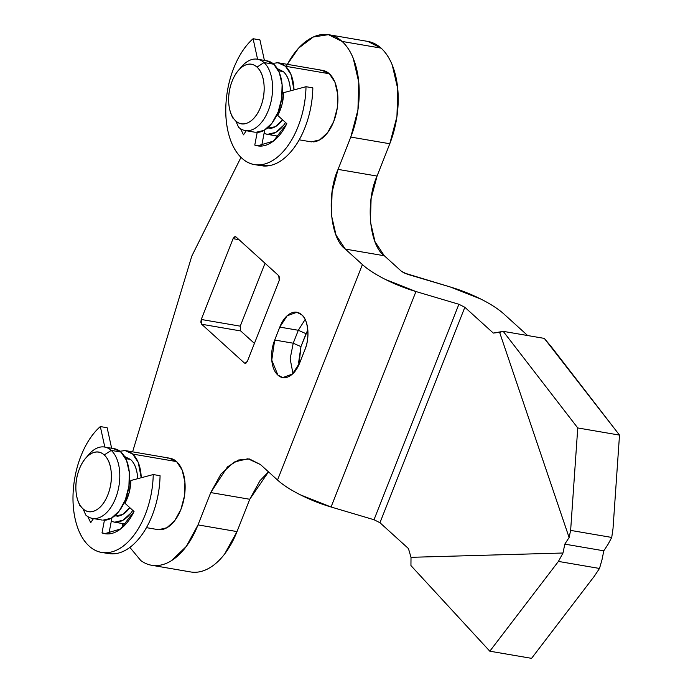 <?xml version="1.0" encoding="UTF-8"?>
<svg xmlns="http://www.w3.org/2000/svg" width="693" height="693" viewBox="0 0 693 693"><rect width="100%" height="100%" fill="white"/><g stroke="black" fill="none" stroke-linecap="round" stroke-linejoin="round"><path stroke-width="1.04" d="M307.805 329.989L306.046 333.697L298.319 330.275L305.111 319.508L298.319 330.275L279.79 327.105L287.153 315.791L296.803 312.309L301.663 314.769C305.119 317.905 307.164 322.895 307.787 329.747C308.411 336.59 307.432 343.286 304.859 349.826L299.766 362.76C297.184 369.3 293.763 373.778 289.492 376.186C285.221 378.595 281.358 378.231 277.893 375.095C274.437 371.959 272.392 366.969 271.769 360.117C271.145 353.274 272.124 346.578 274.697 340.029L279.79 327.105C282.372 320.556 285.793 316.077 290.064 313.669C294.334 311.261 298.198 311.625 301.663 314.769C308.281 319.326 310.031 338.608 304.859 349.826L299.766 362.76L292.403 374.064L282.744 377.555L277.893 375.095L271.769 360.117L274.697 340.029L293.226 343.208L298.319 330.275L279.79 327.105L274.697 340.029L293.226 343.208L290.142 358.827L292.974 373.536L290.142 358.827L293.226 343.208L300.953 346.621L298.683 362.144L299.004 364.57M104.236 454.946A30.163 17.256 99.7 0 1 107.865 494.793A30.163 17.256 99.7 0 1 83.021 508.809L85.767 515.038A36.192 20.712 -80.3 0 0 115.592 498.215A36.192 20.712 -80.3 0 0 111.235 450.398L104.236 454.946L111.235 450.398A36.192 20.712 99.7 0 1 118.087 490.237A36.192 20.712 99.7 0 1 94.915 518.546A36.192 20.712 99.7 0 1 85.767 515.038L83.021 508.809A30.163 17.256 99.7 0 1 77.105 497.955A30.163 17.256 99.7 0 1 84.018 460.334A30.163 17.256 99.7 0 1 104.236 454.946C100.303 451.377 95.911 450.97 91.06 453.707C86.209 456.444 82.32 461.529 79.383 468.962C76.455 476.403 75.346 484.009 76.057 491.796C76.767 499.575 79.089 505.249 83.021 508.809C86.946 512.378 91.337 512.794 96.197 510.057C101.048 507.319 104.938 502.226 107.865 494.793C110.793 487.352 111.911 479.747 111.201 471.968C110.49 464.189 108.169 458.515 104.236 454.946M104.669 520.218A36.192 20.712 -80.3 0 0 127.841 491.909A36.192 20.712 -80.3 0 0 120.98 452.07L111.235 450.398L120.98 452.07L126.55 460.455L129.34 472.487L128.915 486.33L125.338 499.878L119.17 511.07L111.33 518.199L103.032 520.174M116.97 516.25A30.163 17.256 -80.3 0 0 129.782 507.631M137.673 478.69A30.163 17.256 -80.3 0 0 130.561 459.459L125.736 458.627L130.561 459.459C134.494 463.028 136.816 468.693 137.526 476.481L137.682 478.69M123.545 450.563A36.192 20.712 99.7 0 1 132.684 454.071A36.192 20.712 99.7 0 1 141.233 477.737L138.254 462.465L132.684 454.071L176.568 461.59L132.684 454.071L125.173 450.606L119.958 451.212M111.27 521.327L114.735 522.184L123.033 520.2L130.873 513.08L132.779 510.351A36.192 20.712 99.7 0 1 116.372 522.227M160.248 529.747A36.192 20.712 -80.3 0 0 183.42 501.437A36.192 20.712 -80.3 0 0 176.568 461.59L182.138 469.984L184.918 482.016L184.494 495.859L180.925 509.407L174.749 520.599L166.918 527.72L158.61 529.703M239.925 68.772A36.192 20.712 99.7 0 1 254.859 59.044A36.192 20.712 99.7 0 1 264.007 62.552A36.192 20.712 99.7 0 1 270.868 102.399A36.192 20.712 99.7 0 1 247.687 130.708A36.192 20.712 99.7 0 1 238.548 127.191L235.793 120.972A30.163 17.256 99.7 0 1 229.877 110.118A30.163 17.256 99.7 0 1 236.789 72.488A30.163 17.256 99.7 0 1 257.008 67.108L264.007 62.552A36.192 20.712 -80.3 0 0 243.893 64.267M266.251 60.759L273.761 64.224L264.007 62.552L273.761 64.224A36.192 20.712 -80.3 0 0 264.613 60.715M277.356 68.659L283.342 71.622L278.517 70.79L283.342 71.622C287.274 75.182 289.587 80.856 290.298 88.635L290.454 90.844M276.316 62.717A36.192 20.712 99.7 0 1 285.464 66.233L329.34 73.753A36.192 20.712 -80.3 0 0 320.192 70.236M367.784 41.407L381.072 48.12C385.611 52.226 389.319 57.822 392.221 64.899L397.782 88.964L396.933 116.649L389.787 143.746A72.384 41.424 -80.3 0 0 381.072 48.12L342.073 41.433A72.384 41.424 99.7 0 1 350.788 137.067L389.787 143.746L377.061 176.065L371.11 198.648L370.4 221.725L375.034 241.779L384.32 255.76L401.412 271.258L403.958 272.903L450.294 286.98L480.933 299.116C490.765 304.071 498.397 309.017 503.846 313.946L527.65 335.533L503.846 313.946A54.288 15.237 -158.5 0 0 450.294 286.98L407.354 274.255L401.412 271.258L384.32 255.76L345.313 249.082L336.036 235.092L331.393 215.038L332.103 191.961L338.054 169.387L350.788 137.067L357.926 109.97L358.783 82.276L353.213 58.212C350.32 51.135 346.604 45.539 342.073 41.433L328.439 34.667L313.305 36.998L298.588 48.138L287.361 64.336M129.886 547.409L140.74 560.498C145.279 563.859 150.199 565.566 155.492 565.601C160.793 565.635 166.103 563.998 171.414 560.698L186.278 546.465L198.007 524.904L210.741 492.584L221.032 473.934L234.087 462.058L247.929 458.757L260.438 464.544L277.529 480.041L362.404 264.57L345.313 249.082L384.32 255.76C369.282 245.391 365.289 201.568 377.061 176.065L338.054 169.387L350.788 137.067L389.787 143.746L377.061 176.065L338.054 169.387C326.282 194.88 330.275 238.704 345.313 249.082L362.404 264.57L277.529 480.041C282.969 484.979 290.61 489.916 300.441 494.871L331.072 507.007L374.047 519.741M240.982 157.363L191.805 256.089L132.606 451.845L191.805 256.089L240.982 157.363M122.366 523.527L122.947 526.992M240.246 326.16L265.021 263.262L240.246 326.16L201.239 319.473L233.065 238.669L239.033 239.691L233.065 238.669L234.468 236.841L236.044 236.989L278.768 275.727L279.608 277.772L279.201 280.509L247.375 361.313L245.98 363.141L244.395 362.993L201.672 324.255L200.84 322.21L201.239 319.473L233.065 238.669L235.386 236.651L236.044 236.989L278.768 275.727L279.201 280.509L247.375 361.313L245.053 363.331L244.395 362.993L245.79 363.236L244.395 362.993L201.672 324.255L201.239 319.473L240.246 326.16L240.679 330.942L254.426 343.407L240.679 330.942L201.672 324.255L240.679 330.942M321.829 70.279L329.34 73.753L334.91 82.138L337.699 94.179L337.266 108.021L333.697 121.57L327.52 132.753L319.69 139.882L311.382 141.866M169.057 458.125L176.568 461.59A36.192 20.712 -80.3 0 0 167.42 458.082M188.002 571.344A72.384 41.424 -80.3 0 0 237.015 531.592L249.749 499.272L210.741 492.584L249.749 499.272L268.503 471.855L260.031 480.621L249.749 499.272L237.015 531.592L224.671 553.967C219.82 560.316 214.596 565.064 209 568.217C203.413 571.379 197.869 572.695 192.394 572.175M379.955 522.721L408.446 548.561L379.963 522.73L464.838 307.268L458.887 304.27L415.947 291.536L385.317 279.4C375.485 274.454 367.844 269.508 362.404 264.57A54.288 15.237 -158.5 0 0 415.947 291.536L458.887 304.27L374.012 519.733L331.072 507.007L415.947 291.536L331.072 507.007A54.288 15.237 21.5 0 1 277.529 480.041L260.438 464.544L249.411 458.957L238.513 460.022L227.477 466.883L210.741 492.584L198.007 524.904A72.384 41.424 99.7 0 1 149.437 564.778M493.321 333.09L464.838 307.268L493.321 333.09L503.213 331.349L577.754 427.945L619.507 435.1L613.01 528.62L619.507 435.1L577.754 427.945L503.213 331.349L544.3 338.392L503.213 331.349L499.618 332.371L569.109 537.525A1575.726 901.723 99.7 0 1 564.804 544.135L603.811 550.814A1575.726 901.723 -80.3 0 0 608.107 544.204L611.728 537.439L570.634 530.396L569.109 537.525L499.618 332.371A671.456 384.251 99.7 0 0 493.321 333.09M237.015 531.592L198.007 524.904L237.015 531.592M286.313 66.381A72.384 41.424 99.7 0 1 328.352 34.65A72.384 41.424 99.7 0 1 342.073 41.433L381.072 48.12A72.384 41.424 -80.3 0 0 367.351 41.337M602.009 559.701L599.506 568.459L594.187 576.403L531.566 658.35L489.812 651.195L410.94 565.592L411.01 557.319A671.456 384.251 99.7 0 1 408.446 548.561L411.01 557.319L563.002 553.014L558.419 561.417L599.506 568.459L602.009 559.701A1575.726 901.723 -80.3 0 0 603.811 550.814L564.804 544.135A1575.726 901.723 99.7 0 1 563.002 553.014L411.01 557.319L410.94 565.592L489.812 651.195L558.419 561.417L489.812 651.195L531.566 658.35L594.187 576.403L599.506 568.459L558.419 561.417L563.002 553.014L564.804 544.135L569.109 537.525L570.634 530.396L577.754 427.945L570.634 530.396L611.728 537.439L608.107 544.204M551.463 346.924L619.507 435.1L544.3 338.392L551.463 346.924M613.01 528.62L611.728 537.439L613.01 528.62M313.019 141.9A36.192 20.712 -80.3 0 0 336.2 113.591A36.192 20.712 -80.3 0 0 329.34 73.753L285.464 66.233A36.192 20.712 99.7 0 1 294.014 89.899L291.034 74.619L285.464 66.233L277.954 62.76L272.73 63.366M264.042 133.48L267.507 134.338L275.814 132.363L283.645 125.234L285.551 122.505A36.192 20.712 99.7 0 1 269.144 134.381M282.605 119.837L275.294 126.724L267.143 128.274M269.742 128.413A30.163 17.256 -80.3 0 0 282.553 119.794M290.445 90.852A30.163 17.256 -80.3 0 0 283.342 71.622M257.441 132.38A36.192 20.712 -80.3 0 0 280.613 104.071A36.192 20.712 -80.3 0 0 273.761 64.224L279.331 72.618L282.112 84.65L281.687 98.493L278.118 112.041L271.942 123.233L264.111 130.353L255.804 132.337M264.007 62.552L257.008 67.108A30.163 17.256 99.7 0 1 260.637 106.956A30.163 17.256 99.7 0 1 235.793 120.972L238.548 127.191A36.192 20.712 -80.3 0 0 268.364 110.369A36.192 20.712 -80.3 0 0 264.007 62.552M257.008 67.108C253.075 63.539 248.683 63.124 243.832 65.861C238.981 68.598 235.092 73.692 232.164 81.124C229.227 88.565 228.118 96.171 228.829 103.95C229.539 111.729 231.86 117.403 235.793 120.972C239.726 124.541 244.118 124.948 248.969 122.211C253.82 119.473 257.709 114.388 260.637 106.956C263.574 99.515 264.683 91.909 263.972 84.122C263.262 76.343 260.94 70.669 257.008 67.108M124.584 456.505L130.561 459.459M129.825 507.674L122.522 514.57L114.371 516.112M113.479 448.596L120.98 452.07A36.192 20.712 -80.3 0 0 111.842 448.553M87.153 456.609A36.192 20.712 99.7 0 1 102.088 446.881A36.192 20.712 99.7 0 1 111.235 450.398A36.192 20.712 -80.3 0 0 91.112 452.105M307.805 329.946L300.953 346.621L299.012 364.544M293.226 343.208L298.319 330.275L306.046 333.697L300.953 346.621L293.226 343.208M464.838 307.268L379.963 522.73L374.012 519.733L458.887 304.27L464.838 307.268M306.011 86.703A68.165 39.007 99.7 0 1 256.029 164.778A68.165 39.007 99.7 0 1 241.926 158.247A68.165 39.007 99.7 0 1 226.273 99.766A68.165 39.007 99.7 0 1 253.101 38.73L259.927 39.899L253.101 38.73L257.579 59.234L253.101 38.73C246.032 44.941 240.081 53.534 235.256 64.501C230.44 75.468 227.443 87.223 226.273 99.766C225.095 112.318 225.918 123.848 228.725 134.347C231.54 144.854 235.941 152.824 241.926 158.247C247.912 163.678 254.617 165.783 262.049 164.57C269.482 163.349 276.559 158.983 283.29 151.472C290.02 143.962 295.417 134.39 299.506 122.756C303.586 111.123 305.752 99.108 306.011 86.703L312.838 87.872L306.011 86.703L283.654 92.654C283.394 101.013 281.419 108.602 277.737 115.419L286.815 123.657L277.737 115.419L281.982 104.617L283.654 92.654L306.011 86.703M262.855 165.948A68.165 39.007 -80.3 0 0 312.838 87.872C312.578 100.277 310.412 112.292 306.332 123.926C302.243 135.559 296.838 145.132 290.116 152.642C283.385 160.152 276.308 164.518 268.875 165.74L259.806 165.488M264.405 60.404L259.927 39.899L264.405 60.404M246.249 130.734L243.486 134.849L240.601 128.768M240.566 128.742L243.486 134.849L246.284 130.682M261.642 146.015L264.709 130.007L261.642 146.015M257.198 132.389L254.773 145.08L260.516 146.067L254.773 145.08L257.198 132.389M286.815 123.657L273.414 141.103L257.597 145.833L254.773 145.08C260.291 147.098 265.982 146.145 271.838 142.23C277.685 138.314 282.683 132.129 286.815 123.657M153.24 474.549A68.165 39.007 99.7 0 1 103.257 552.624A68.165 39.007 99.7 0 1 89.154 546.093A68.165 39.007 99.7 0 1 73.493 487.612A68.165 39.007 99.7 0 1 100.329 426.567L107.155 427.737L100.329 426.567L104.808 447.072L100.329 426.567C93.252 432.787 87.309 441.372 82.484 452.338C77.668 463.305 74.671 475.06 73.493 487.612C72.323 500.155 73.137 511.685 75.953 522.193C78.768 532.692 83.169 540.661 89.154 546.093C95.14 551.515 101.845 553.629 109.277 552.408C116.71 551.195 123.787 546.829 130.518 539.319C137.24 531.808 142.645 522.227 146.725 510.594C150.814 498.96 152.98 486.945 153.24 474.549L160.066 475.719L153.24 474.549L130.873 480.5C130.613 488.86 128.647 496.448 124.957 503.257L134.044 511.495L124.957 503.257L129.21 492.463L130.873 480.5L153.24 474.549M110.083 553.794A68.165 39.007 -80.3 0 0 160.066 475.719C159.806 488.115 157.64 500.129 153.551 511.763C149.471 523.406 144.066 532.978 137.335 540.488C130.613 547.998 123.536 552.364 116.103 553.577L107.034 553.335M111.634 448.241L107.155 427.737L111.634 448.241M93.477 518.572L90.714 522.687L87.829 516.606M87.794 516.588L90.714 522.687L93.503 518.52M108.87 533.861L111.937 517.844L108.87 533.861M104.426 520.226L102.001 532.926L107.736 533.905L102.001 532.926L104.426 520.226M134.044 511.495L120.634 528.941L104.825 533.679L102.001 532.926C107.519 534.935 113.21 533.982 119.057 530.076C124.913 526.16 129.912 519.967 134.044 511.495M296.803 312.309L297.886 312.491M92.386 518.39L102.14 520.062M113.973 522.089L125.779 524.107M146.448 527.65L157.718 529.582M231.557 115.081L232.649 117.983M239.293 69.395L241.415 66.883M257.389 59.2L267.143 60.871M278.846 62.881L322.721 70.4M190.61 571.942L151.602 565.254M367.844 41.415L328.837 34.728M266.744 134.243L278.551 136.27M299.229 139.813L310.499 141.744M245.166 130.544L254.911 132.216M126.065 450.719L169.95 458.238M104.617 447.046L114.371 448.717M78.777 502.919L79.877 505.821M86.512 457.233L88.635 454.721M255.596 164.769L261.218 165.731M257.597 145.833L258.48 145.989M102.824 552.607L108.437 553.577M104.825 533.679L105.7 533.827"/></g></svg>
